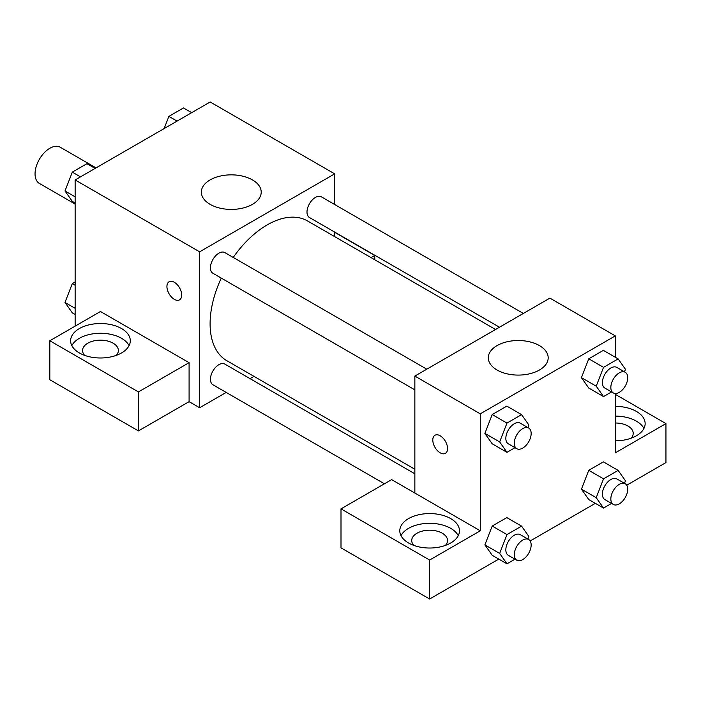 <?xml version="1.0" encoding="UTF-8"?>
<svg xmlns="http://www.w3.org/2000/svg" width="701" height="701" viewBox="0 0 701 701"><rect width="100%" height="100%" fill="white"/><g stroke="black" fill="none" stroke-linecap="round" stroke-linejoin="round"><path stroke-width="1.05" d="M96.028 167.889L60.268 147.245A20.89 12.057 120 0 0 44.172 152.836A20.89 12.057 120 0 0 35.05 173.857A20.89 12.057 120 0 0 39.379 183.417L75.138 204.07M75.138 326.14L75.138 179.947L210.186 101.987L334.675 173.857L334.675 204.517M334.675 232.084L334.675 236.623M334.675 232.338L374.763 255.479L371.057 257.626M374.763 255.479L374.763 259.764M210.116 179.912A29.933 17.28 180 0 1 242.739 176.161A29.933 17.28 180 0 1 261.219 192.127A29.933 17.28 180 0 1 231.286 209.415A29.933 17.28 180 0 1 201.345 192.127A29.933 17.28 180 0 1 210.116 179.912M226.186 392.429L199.636 407.754L199.636 251.825L75.138 179.947M199.636 251.825L334.675 173.857M169.09 281.758A10.445 6.029 -120 0 0 167.495 290.126A10.445 6.029 -120 0 0 174.321 299.327A10.445 6.029 60 0 1 167.486 290.135A10.445 6.029 60 0 1 169.09 281.758A10.445 6.029 60 0 1 179.535 287.796A10.445 6.029 60 0 1 179.535 299.853A10.445 6.029 60 0 1 174.312 299.336A10.445 6.029 -120 0 0 179.535 299.853M189.086 362.68L100.462 311.516L49.824 340.756L138.439 391.92L189.086 362.68L189.086 401.664L199.636 407.754M79.362 328.576A29.836 17.227 180 0 1 111.88 324.835A29.836 17.227 180 0 1 130.298 340.756A29.836 17.227 180 0 1 100.462 357.983A29.836 17.227 180 0 1 70.617 340.756A29.836 17.227 180 0 1 79.362 328.576M129.08 345.628A29.836 17.227 0 0 0 79.362 338.32A29.836 17.227 0 0 0 71.835 345.628M84.672 355.372A17.902 10.34 180 0 1 82.56 350.5A17.902 10.34 180 0 1 93.61 340.949A17.902 10.34 180 0 1 113.124 343.192A17.902 10.34 180 0 1 118.364 350.5A17.902 10.34 180 0 1 116.252 355.372M138.439 391.92L138.439 430.905L189.086 401.664M49.824 340.756L49.824 379.74L138.439 430.905M253.99 376.376L250.055 378.645M426.795 369.19L224.846 252.597A11.935 6.887 120 0 0 212.911 259.484A11.935 6.887 120 0 0 212.911 273.267L414.852 389.861M414.852 473.788L224.846 364.091A11.935 6.887 120 0 0 215.645 367.289A11.935 6.887 120 0 0 210.44 379.302A11.935 6.887 120 0 0 212.911 384.761L384.437 483.795M523.349 313.443L321.4 196.85A11.935 6.887 120 0 0 312.199 200.048A11.935 6.887 120 0 0 306.994 212.061A11.935 6.887 120 0 0 309.465 217.529L499.471 327.227M495.546 329.496L307.494 220.929A80.685 46.581 120 0 0 233.223 257.433M221.288 278.104A80.685 46.581 120 0 0 210.098 323.748A80.685 46.581 120 0 0 226.809 360.682L414.852 469.249M414.852 493.031L391.649 479.633L341.001 508.865L429.625 560.038L480.264 530.797L414.852 493.031L414.852 376.078L549.899 298.118L615.312 335.884L615.312 357.265M341.001 508.865L341.001 547.849L429.625 599.013L498.788 559.091M530.175 540.97L595.342 503.344M626.729 485.223L665.95 462.581L665.95 423.597L615.312 452.828L615.312 393.506M615.312 423.001A17.902 10.34 180 0 1 627.973 426.033A17.902 10.34 180 0 1 633.213 433.341A17.902 10.34 180 0 1 631.102 438.213M643.93 428.469A29.836 17.227 0 0 0 615.312 416.114M615.312 406.37A29.836 17.227 180 0 1 645.148 423.597A29.836 17.227 180 0 1 615.312 440.824M413.835 545.413A17.902 10.34 180 0 1 411.724 540.541A17.902 10.34 180 0 1 429.625 530.201A17.902 10.34 180 0 1 447.527 540.541A17.902 10.34 180 0 1 445.415 545.413M458.252 535.669A29.836 17.227 0 0 0 408.525 528.361A29.836 17.227 0 0 0 401.007 535.669M408.525 518.617A29.836 17.227 180 0 1 441.043 514.876A29.836 17.227 180 0 1 459.47 530.797A29.836 17.227 180 0 1 429.625 548.024A29.836 17.227 180 0 1 399.789 530.797A29.836 17.227 180 0 1 408.525 518.617M429.625 560.038L429.625 599.013M615.312 394.356L665.95 423.597M611.561 503.432L603.526 508.067L596.218 497.675L603.526 478.836L588.752 470.301L603.377 461.863L588.752 470.301L581.444 489.14L588.752 499.541L581.427 489.167M611.561 391.938L603.526 396.573L588.752 388.047L581.427 377.673L588.752 358.816L603.377 350.369L588.752 358.816L603.526 367.342L618.142 358.903L625.458 369.296L624.477 371.828M515.007 447.685L506.972 452.32L492.198 443.794L484.873 433.42M506.972 452.32L499.664 441.928L506.972 423.089L492.198 414.554L506.823 406.116L492.198 414.554L484.89 433.393L492.198 443.794M506.972 534.574L492.198 526.048L506.823 517.61L492.198 526.048L484.89 544.887L492.198 555.288L484.89 544.887L499.664 553.413L506.972 534.574L521.588 526.136L528.896 536.537L527.914 539.069M480.264 530.797L480.264 413.844L615.312 335.884M539.419 345.584A29.933 17.28 180 0 1 548.182 357.808A29.933 17.28 180 0 1 518.249 375.088A29.933 17.28 180 0 1 488.308 357.808A29.933 17.28 180 0 1 506.788 341.843A29.933 17.28 180 0 1 539.419 345.584M480.264 413.844L414.852 376.078M434.962 435.26A10.445 6.029 -120 0 0 433.358 443.628A10.445 6.029 -120 0 0 440.184 452.828A10.445 6.029 60 0 1 433.349 443.628A10.445 6.029 60 0 1 434.953 435.26A10.445 6.029 60 0 1 445.398 441.288A10.445 6.029 60 0 1 445.398 453.345A10.445 6.029 60 0 1 440.175 452.828A10.445 6.029 -120 0 0 445.398 453.345M506.972 423.089L521.588 414.641L528.896 425.043L527.914 427.575M528.685 428.022L520.247 423.15A11.935 6.887 120 0 0 511.047 426.348A11.935 6.887 120 0 0 505.842 438.353A11.935 6.887 120 0 0 508.313 443.821L516.751 448.693A11.935 6.887 120 0 0 528.685 441.805A11.935 6.887 120 0 0 528.685 428.022A11.935 6.887 120 0 0 519.494 431.22A11.935 6.887 120 0 0 514.28 443.234A11.935 6.887 120 0 0 516.751 448.693M499.664 441.928L484.89 433.393M521.588 414.641L506.823 406.116M603.526 396.573L596.218 386.181L603.526 367.342M625.248 372.275L616.801 367.403A11.935 6.887 120 0 0 607.609 370.601A11.935 6.887 120 0 0 602.396 382.615A11.935 6.887 120 0 0 604.867 388.074L613.305 392.946A11.935 6.887 120 0 0 625.248 386.058A11.935 6.887 120 0 0 625.248 372.275A11.935 6.887 120 0 0 616.048 375.473A11.935 6.887 120 0 0 610.834 387.487A11.935 6.887 120 0 0 613.305 392.946M588.752 388.047L581.444 377.655L596.218 386.181M618.142 358.903L603.377 350.369M515.007 559.179L506.972 563.814L499.664 553.413M528.685 539.516L520.247 534.644A11.935 6.887 120 0 0 511.047 537.833A11.935 6.887 120 0 0 505.842 549.847A11.935 6.887 120 0 0 508.313 555.315L516.751 560.187A11.935 6.887 120 0 0 528.685 553.299A11.935 6.887 120 0 0 528.685 539.516A11.935 6.887 120 0 0 519.494 542.714A11.935 6.887 120 0 0 514.28 554.719A11.935 6.887 120 0 0 516.751 560.187M506.972 563.814L492.198 555.288M521.588 526.136L506.823 517.61M603.526 478.836L618.142 470.389L625.458 480.79L624.477 483.322M625.248 483.769L616.801 478.897A11.935 6.887 120 0 0 607.609 482.095A11.935 6.887 120 0 0 602.396 494.1A11.935 6.887 120 0 0 604.867 499.568L613.305 504.44A11.935 6.887 120 0 0 625.248 497.552A11.935 6.887 120 0 0 625.248 483.769A11.935 6.887 120 0 0 616.048 486.967A11.935 6.887 120 0 0 610.834 498.981A11.935 6.887 120 0 0 613.305 504.44M603.526 508.067L588.752 499.541M596.218 497.675L581.444 489.14M618.142 470.389L603.377 461.863M75.138 203.01L72.308 201.371L64.991 190.97L72.308 172.131L86.924 163.692L95.108 168.415M75.138 196.832L64.991 190.97M80.492 176.862L72.308 172.131M164.13 128.572L168.862 116.384L183.478 107.945L191.662 112.677M177.046 121.115L168.862 116.384M75.138 314.504L72.308 312.865L64.991 302.464L72.308 283.625L75.138 281.986M75.138 308.326L64.991 302.464M75.138 285.263L72.308 283.625"/></g></svg>
